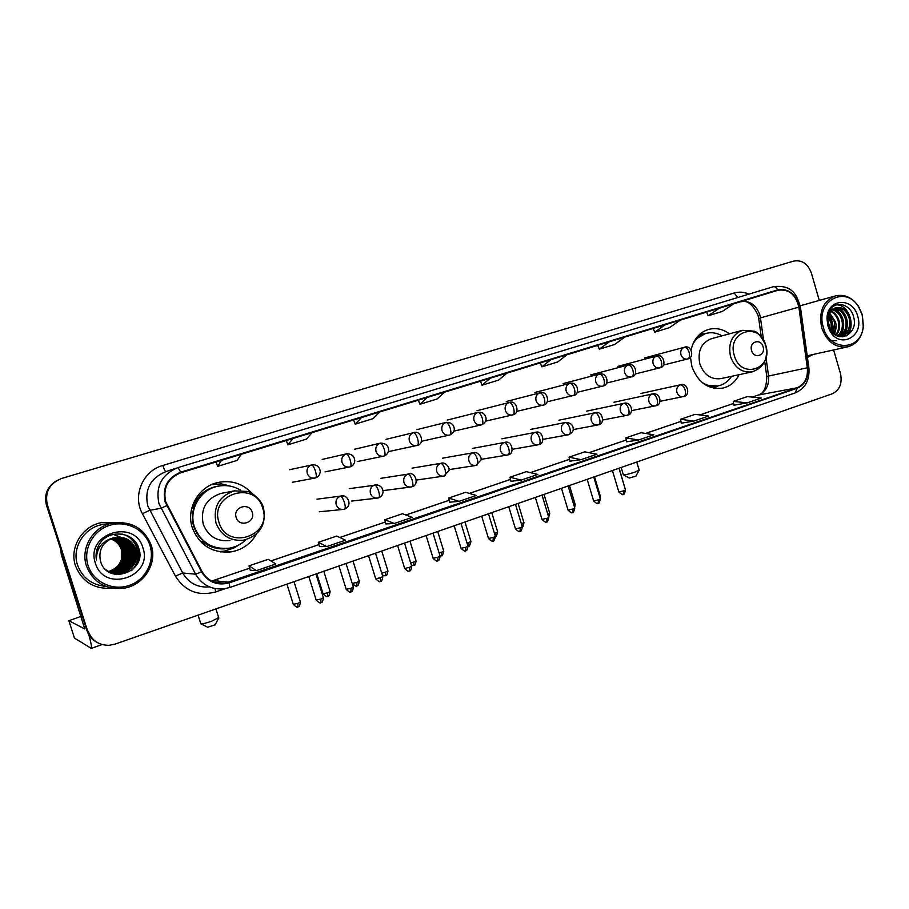 <?xml version="1.0" encoding="UTF-8"?>
<svg xmlns="http://www.w3.org/2000/svg" width="909" height="909" viewBox="0 0 909 909"><rect width="100%" height="100%" fill="white"/><g stroke="black" fill="none" stroke-linecap="round" stroke-linejoin="round"><path stroke-width="1.36" d="M690.442 357.169L691.885 366.532C698.021 382.655 708.361 389.847 722.905 388.098C730.075 386.325 735.483 381.848 739.119 374.678M252.338 493.655C242.873 483.508 231.295 479.804 217.592 482.565C198.412 486.747 185.834 508.949 192.31 527.788C199.48 545.411 212.445 553.445 231.204 551.865C242.43 549.775 250.907 543.775 256.599 533.89M220.285 551.877L223.648 551.24M729.45 333.83C722.939 329.069 716.076 327.57 708.85 329.342C699.566 332.251 693.647 339.102 691.09 349.897M216.501 483.895L213.092 483.997M56.653 480.645C47.291 486.485 43.882 494.644 46.416 505.086L87.014 630.732C88.718 635.732 91.889 639.527 96.536 642.106M819.293 300.424L811.396 273.143C807.84 263.724 801.954 259.713 793.739 261.088L61.619 478.452C49.45 483.486 44.677 492.246 47.325 504.745L87.628 631.051C89.321 636.073 92.513 639.879 97.172 642.47C92.513 639.879 89.321 636.073 87.628 631.051L46.87 504.915L87.014 630.732M57.142 480.372C47.745 486.247 44.314 494.428 46.87 504.915C44.314 494.428 47.745 486.247 57.142 480.372M75.47 565.75C82.105 581.919 94.331 589.407 112.171 588.203L112.171 588.203C94.331 589.407 82.105 581.919 75.47 565.75C69.198 547.843 81.924 526.561 100.899 522.72C81.924 526.561 69.198 547.843 75.47 565.75M807.431 357.396L813.157 354.487L807.431 357.396M165.677 501.677C162.791 487.815 167.881 478.157 180.948 472.703L778.127 290.221C788.853 288.892 795.761 294.527 798.863 307.14L807.328 367.793C808.124 377.724 804.681 384.405 797.011 387.813L224.796 583.317C214.763 584.123 207.172 580.192 202.025 571.534L165.677 501.677M165.12 501.848L201.514 571.806C208.116 582.305 217.433 585.975 229.432 582.817L797.148 388.268C804.999 384.768 808.521 377.928 807.726 367.747L799.25 307.106C796.011 294.027 788.83 288.278 777.729 289.835L180.766 472.157C167.37 477.736 162.154 487.644 165.12 501.848M719.383 308.174L708.088 315.787L722.314 311.423L733.779 303.776L680.239 320.15M665.331 324.695L654.719 332.183L669.467 327.649L680.273 320.127L597.69 345.375L599.326 349.181L609.223 341.841M550.922 359.657L541.809 366.85L557.717 361.964L567.046 354.726L507.029 373.088M427.207 397.46L419.901 404.278L437.093 398.994L444.66 392.131L179.868 473.055M480.509 381.178L490.292 378.178L482.054 385.189L480.509 381.178M115.818 522.55L100.899 522.72L115.818 522.55M801.306 305.469L800.09 305.322L801.306 305.469M88.23 631.369C91.911 640.663 98.876 645.31 109.148 645.299L115.182 644.083L832.235 393.802C839.734 390.131 842.473 383.382 840.473 373.554L833.633 349.954M482.054 385.189L498.575 380.121L507.063 373.054L490.292 378.178M626.653 441.831L638.516 440.013L653.821 434.786L640.959 432.729L625.835 437.865L626.653 441.854M681.307 423.185L693.862 421.094L708.6 416.061L695.112 414.345L680.534 419.288L681.307 423.208M733.983 405.221L747.175 402.869L761.378 398.017L747.312 396.608L733.268 401.38L733.983 405.244M449.648 502.188L459.034 501.359L476.248 495.473L465.635 492.28L448.66 498.041L449.66 502.211M385.87 523.948L394.267 523.493L412.197 517.369L402.482 513.721L384.814 519.721L385.87 523.97M319.445 546.593L326.774 546.57L345.465 540.185L336.728 536.06L318.32 542.309L319.457 546.616M250.225 570.204L256.372 570.636L275.87 563.966L268.212 559.33L249.021 565.841L250.225 570.227M569.909 461.181L581.01 459.67L596.918 454.227L584.737 451.83L569.034 457.159L569.909 461.204M521.232 480.1L537.776 474.441L526.345 471.657L510.017 477.202L510.96 481.304L521.232 480.1L510.017 477.202M419.901 404.278L418.356 400.176M361.498 417.538L355.214 424.139L353.669 419.947M379.689 411.982L373.122 418.64L355.214 424.139M293.016 438.468L287.846 444.819L286.29 440.535M311.98 432.673L306.503 439.092L287.846 444.819M221.569 460.306L217.626 466.385L216.058 461.999M241.351 454.25L237.067 460.409L217.626 466.385M541.809 366.85L540.287 362.918M624.733 337.103L614.643 344.488L599.326 349.181M654.719 332.183L653.207 328.41M708.088 315.787L706.588 312.094M459.034 501.359L448.66 498.041M394.267 523.493L384.814 519.721M326.774 546.57L318.32 542.309M256.372 570.636L249.021 565.841M581.01 459.67L569.034 457.159M638.516 440.013L625.835 437.865M693.862 421.094L680.534 419.288M747.175 402.869L733.268 401.38M88.855 634.8C91.15 643.174 91.945 647.697 91.264 648.356L74.47 638.073L68.857 620.722L84.787 628.971L61.38 554.831L60.539 548.775M81.242 616.291L68.857 620.722M149.985 545.536C145.02 529.549 126.249 520.016 109.659 525.334C92.991 530.413 82.742 549.354 88.105 565.58C93.229 581.885 112.523 591.168 128.964 585.521C145.474 580.124 155.189 561.432 149.985 545.536M151.178 545.082C144.02 527.879 130.885 520.584 111.784 523.22C92.923 526.981 80.231 548.195 86.48 566.034C93.093 582.158 105.262 589.589 122.999 588.339C143.406 585.987 157.712 563.728 151.178 545.082M106.546 523.982L101.478 524.72C83.639 528.277 71.652 548.263 77.549 565.08C82.446 577.919 91.877 585.032 105.853 586.396M110.807 538.832C116.227 540.798 119.829 544.4 121.601 549.661C123.669 560.376 119.34 567.659 108.591 571.522C114.977 569.693 119.238 565.716 121.352 559.558L121.374 549.661C119.624 544.457 116.068 540.866 110.705 538.878M111.228 538.651C116.886 540.537 120.647 544.207 122.499 549.661C124.578 560.637 120.079 568 108.989 571.727M108.875 571.75L114.477 573.511L119.647 573.397L114.591 573.522M111.125 538.696C116.727 540.605 120.442 544.252 122.272 549.661C124.351 560.569 119.897 567.909 108.898 571.681M111.659 538.469C117.545 540.276 121.465 544.014 123.419 549.661C125.499 560.91 120.829 568.33 109.398 571.931M111.546 538.514C117.386 540.344 121.261 544.059 123.181 549.661C125.272 560.842 120.636 568.25 109.296 571.875M112.08 538.31C118.215 540.026 122.295 543.809 124.34 549.661C126.419 561.183 121.579 568.67 109.807 572.113M111.977 538.344C118.045 540.082 122.09 543.855 124.101 549.661C126.192 561.114 121.386 568.579 109.705 572.068M112.511 538.151C118.874 539.764 123.124 543.605 125.26 549.661C127.351 561.296 122.442 568.818 110.546 572.238L110.216 572.295M112.409 538.185C118.715 539.832 122.92 543.65 125.033 549.661C127.112 561.285 122.215 568.795 110.33 572.216L110.114 572.25M117.375 537.151C126.431 537.151 132.589 541.332 135.85 549.672C138.043 561.944 132.884 569.886 120.363 573.488L120.602 573.522C133.146 569.909 138.316 561.955 136.111 549.672C132.26 540.276 125.181 536.219 114.886 537.503L112.955 538.003C102.376 542.537 98.229 550.297 100.535 561.273C107.194 585.907 147.008 572.125 138.941 548.945C134.975 532.072 109.603 528.527 99.91 543.366C96.547 548.502 95.388 554.036 96.411 559.978C96.388 548.4 101.899 541.082 112.955 538.003C119.545 539.514 123.965 543.4 126.203 549.661C128.305 561.353 123.374 568.92 111.421 572.352L110.625 572.454M112.841 538.048C119.374 539.571 123.749 543.446 125.965 549.661C128.067 561.342 123.135 568.898 111.193 572.329L110.523 572.42M113.386 537.878C120.227 539.264 124.817 543.184 127.146 549.661C129.26 561.41 124.306 569.011 112.296 572.465L111.046 572.613M113.273 537.912C120.056 539.321 124.601 543.241 126.908 549.661C129.021 561.398 124.067 568.989 112.08 572.431L110.943 572.579M113.83 537.753C120.908 539.014 125.669 542.98 128.112 549.661C130.226 561.467 125.249 569.102 113.182 572.579L111.477 572.761M111.25 572.738L110.534 572.806M113.716 537.776C120.738 539.071 125.453 543.037 127.862 549.661C129.987 561.455 125.01 569.079 112.955 572.545L111.375 572.727M114.273 537.639C121.601 538.764 126.533 542.775 129.078 549.661C131.203 561.523 126.203 569.204 114.08 572.693L111.909 572.909M114.159 537.662C121.42 538.821 126.317 542.821 128.828 549.661C130.953 561.512 125.965 569.182 113.852 572.659L111.432 572.92M111.205 572.886L110.512 572.909M110.75 572.886L112.636 573.272M114.716 537.537C122.295 538.514 127.408 542.559 130.044 549.661C132.191 561.592 127.169 569.295 114.989 572.806L112.341 573.034M114.614 537.56C122.124 538.582 127.18 542.616 129.805 549.661C131.941 561.569 126.919 569.273 114.761 572.772L111.875 573.034M112.114 573L111.409 573.022M111.648 573L110.943 573M115.17 537.435C122.999 538.276 128.283 542.355 131.032 549.661C133.18 561.648 128.135 569.398 115.897 572.92L112.784 573.147M115.057 537.458C122.817 538.344 128.067 542.4 130.782 549.661C132.93 561.637 127.896 569.375 115.67 572.897L112.307 573.147M112.557 573.125L111.852 573.125M112.08 573.113L111.387 573.09M111.625 573.09L110.932 573.045M110.818 573.034L111.716 573.147M115.625 537.355C123.715 538.037 129.18 542.139 132.032 549.661C134.191 561.705 129.123 569.5 116.818 573.045L113.227 573.261M115.511 537.378C123.533 538.094 128.953 542.196 131.782 549.661C133.93 561.694 128.873 569.477 116.591 573.011L112.761 573.238M113 573.227L112.296 573.204M112.534 573.204L111.841 573.159M111.614 573.136L110.728 573.022M116.091 537.287C124.431 537.798 130.078 541.923 133.032 549.672C135.202 561.773 130.112 569.602 117.75 573.159L113.682 573.363M115.977 537.299C124.249 537.855 129.851 541.98 132.782 549.672C134.952 561.751 129.862 569.579 117.522 573.125L113.205 573.329M110.069 572.704L112.75 573.284M112.523 573.249L110.557 572.943M116.557 537.23C125.158 537.56 130.987 541.707 134.043 549.672C136.225 561.83 131.112 569.704 118.693 573.284L114.136 573.443M113.898 573.42L109.864 572.602M116.443 537.242C124.976 537.628 130.76 541.764 133.793 549.672C135.975 561.819 130.862 569.67 118.454 573.249L114.023 573.431M117.022 537.174C125.885 537.333 131.896 541.491 135.077 549.672C137.27 561.898 132.123 569.807 119.647 573.397M116.909 537.185C125.703 537.389 131.669 541.548 134.816 549.672C137.009 561.876 131.873 569.773 119.409 573.374M114.364 573.499L108.944 572.091M120.602 573.522C114.852 574.352 109.705 572.897 105.183 569.17M120.363 573.488C115.25 574.238 110.557 573.147 106.319 570.216M95.411 563.216C104.08 593.418 153.61 576.795 142.906 547.832C134.816 517.96 84.798 533.583 95.411 563.216M126.681 535.367C138.123 542.082 141.565 551.695 137.02 564.216M121.897 534.072C138.043 537.639 143.508 559.58 131.339 570.67M113.364 534.401L120.397 537.174M121.465 537.889L122.101 538.355M122.363 538.548L123.283 539.332M123.658 539.673L125.022 541.082M125.578 541.741L127.646 544.832M128.499 546.582C130.941 552.467 130.623 558.49 127.544 564.659M126.499 566.375L124.079 569.386M123.442 570.023L121.886 571.375M121.465 571.704L120.42 572.443M120.136 572.636L119.42 573.068M119.227 573.193L116.341 574.602M127.771 535.844C137.907 542.218 141.259 551.149 137.827 562.626M122.295 534.14C138.009 537.867 143.486 558.978 131.93 570.204M113.432 534.39L120.545 537.185M121.67 537.946L122.34 538.435M122.601 538.651L123.579 539.48M123.965 539.844L125.408 541.378M125.987 542.105L128.169 545.605M129.067 547.718C130.873 552.865 130.601 558.137 128.237 563.546M127.112 565.614L124.533 569.045M123.851 569.738L122.215 571.216M121.772 571.568L120.681 572.352M120.386 572.556L119.636 573.022M119.431 573.147L116.454 574.613M127.34 548.207C128.908 553.002 128.646 557.91 126.567 562.944M125.647 548.718C126.965 553.149 126.726 557.694 124.931 562.319M123.783 564.671L121.17 568.33M120.488 569.068L118.84 570.602M118.386 570.966L117.272 571.795M116.977 572L116.216 572.488M116 572.625L115.329 573M124.806 548.991C126.01 553.229 125.783 557.569 124.124 562.001M122.976 564.421L120.352 568.159M119.67 568.909L118.011 570.454M117.556 570.829L116.443 571.659M116.136 571.863L115.375 572.363M115.159 572.488L113.75 573.272M215.206 624.744L207.684 627.255L201.173 623.983M200.605 623.699C201.094 624.347 204.764 623.529 211.638 621.233L218.683 617.586M252.213 512.29C249.35 501.791 232.534 507.165 236.192 517.471C239.124 528.015 255.883 522.516 252.213 512.29M222.387 493.167L220.717 493.485C206.082 498.655 200.253 508.915 203.241 524.266C208.161 536.355 217.069 541.798 229.966 540.571M240.737 490.246C233.374 485.838 225.477 484.577 217.046 486.44C199.866 490.11 188.583 509.949 194.367 526.777C200.787 542.537 212.388 549.684 229.17 548.207C235.647 547.093 241.249 544.264 245.987 539.719M217.342 486.372L216.512 486.565C199.366 490.224 188.106 510.017 193.878 526.822C199.207 540.696 209.229 547.957 223.944 548.627M220.978 551.979L221.614 551.786M239.237 544.73L233.988 547.991L224.182 551.161L218.626 551.581M203.15 540.969L200.582 541.65M191.719 508.381L192.594 508.176C197.855 493.962 207.956 486.44 222.898 485.611M226.602 485.667L223.353 484.861M229.534 548.15C220.001 550.104 211.308 548.172 203.434 542.355L201.605 542.662M211.536 484.656L221.398 483.872L233.079 486.838M635.936 476.123L629.346 478.043L623.563 474.918M623.256 474.748C624.506 475.123 628.539 474.214 635.323 471.998L639.141 470.01M763.083 346.795C760.788 337.864 748.732 341.716 751.595 350.522C753.936 359.487 765.957 355.544 763.083 346.795M742.448 330.319L753.504 331.103C756.902 331.126 760.992 335.864 765.776 345.34C759.594 321.013 726.473 331.353 734.302 355.533C740.79 380.11 773.639 369.099 765.764 345.352C768.355 358.714 763.89 367.543 752.357 371.815C742.13 373.088 734.858 367.997 730.529 356.555C727.927 343.295 731.904 334.546 742.448 330.319L711.463 338.682C701.214 342.784 697.339 351.215 699.85 363.964C704.032 374.962 711.088 379.837 721.019 378.599L751.959 371.906M722.03 335.83C716.815 332.842 711.474 332.024 706.009 333.398C700.35 335.001 695.953 338.591 692.817 344.181M705.589 333.512L695.374 339.341M706.327 385.416L717.917 385.939M701.873 382.291C707.213 385.836 712.77 387.007 718.553 385.802C723.996 384.484 728.348 381.326 731.62 376.303M862.164 314.809L858.675 307.049C845.586 284.267 814.839 301.47 823.361 327.376C829.633 352.397 862.027 350.863 863.232 326.001L862.164 314.809M862.3 314.707L858.653 306.594C852.392 297.584 844.7 293.993 835.576 295.857C823.145 300.97 818.52 311.639 821.713 327.865C826.963 341.989 835.678 348.306 847.847 346.806C856.755 344.147 861.948 337.353 863.414 326.411L862.3 314.707M828.008 322.354L828.883 326.32M828.508 316.15L832.008 322.979L831.86 331.74M828.258 317.161L831.121 323.195L831.235 330.921M829.724 313.139L835.587 322.07C836.575 326.286 836.098 330.262 834.132 334.001M829.394 313.775L834.689 322.297L833.587 333.535M831.167 311.037C835.155 312.821 837.825 316.196 839.2 321.172C840.359 326.672 839.348 331.399 836.178 335.364M830.792 311.503C834.53 313.4 837.03 316.707 838.291 321.4C839.416 326.57 838.553 331.137 835.678 335.08M832.758 309.514C837.689 310.628 841.041 314.207 842.836 320.252C844.131 326.99 842.518 332.296 838.007 336.182M832.349 309.844C837.041 311.151 840.234 314.696 841.927 320.479C843.188 326.91 841.734 332.092 837.575 336.023M834.485 308.424C840.291 308.64 844.291 312.276 846.506 319.332C847.915 327.376 845.575 333.137 839.496 336.614M834.042 308.662C839.632 309.128 843.484 312.764 845.586 319.559C846.972 327.251 844.836 332.91 839.177 336.535M835.894 307.844C831.008 309.73 828.349 313.821 827.917 320.116L830.042 329.013C837.95 344.75 858.562 333.898 853.721 317.411C850.972 303.89 834.962 299.8 829.428 310.855L827.304 319.241L827.656 323.684L827.406 319.389C828.054 312.73 830.883 308.878 835.894 307.844L836.36 307.719C842.927 306.822 847.54 310.378 850.199 318.4C851.653 327.558 848.688 333.546 841.291 336.387L839.689 336.648M835.848 307.867C842.245 307.253 846.722 310.844 849.267 318.639C850.722 327.547 847.892 333.512 840.768 336.5M841.291 336.387L839.95 336.694M828.622 325.456L827.701 319.809M827.929 325.899L829.826 330.546C839.45 349.749 864.482 336.603 857.71 316.252C852.903 296.493 826.758 298.402 827.008 318.809L827.929 325.899M827.656 323.684L827.156 319.025M850.71 322.809C850.744 328.183 849.245 332.569 846.211 335.966M847.018 323.411L843.972 335.001M843.586 335.557L842.529 336.841M843.336 323.979L840.336 335.83M836.053 324.979L834.757 334.467M828.622 315.775L831.326 320.82M832.428 325.377L832.167 332.103M836.382 304.879C848.506 304.242 856.448 325.877 846.847 335.671M839.075 307.799C847.688 314.889 849.574 323.774 844.722 334.444M844.211 335.216L842.916 336.819M836.235 340.773L828.803 340.341M835.473 308.776C844.029 315.832 845.904 324.672 841.086 335.273M828.769 315.287C832.553 320.309 833.792 326.036 832.508 332.478M46.416 505.086L47.325 504.745M798.863 307.14L760.469 317.866L759.799 314.787C755.947 304.64 749.493 300.3 740.437 301.765L733.733 303.811M763.571 340.136L760.469 317.866L758.754 318.775L761.265 336.853M225.318 588.634L215.797 591.907C198.469 596.52 185.016 591.259 175.437 576.147L142.406 513.699C132.248 495.735 142.906 470.839 162.779 465.476L734.108 293.016L737.824 297.504M734.108 293.016C739.028 291.584 743.96 291.959 748.914 294.141M223.773 588.862L229.693 587.509L223.773 588.862C211.377 589.793 201.991 584.907 195.628 574.193L158.961 503.643C155.371 486.372 161.711 474.362 178.005 467.59L180.766 472.157M176.596 468.067L165.961 471.589C150.417 478.043 144.349 489.485 147.769 505.904L182.709 572.977C188.788 583.169 197.742 587.828 209.581 586.953M166.722 505.677L160.904 508.301L149.621 510.324L142.406 513.699M797.148 388.268L795.25 392.893L229.693 587.509L229.432 582.817M807.726 367.747L808.874 367.691C809.896 379.962 805.351 388.359 795.25 392.893L794.898 392.995M799.25 307.106L800.42 307.162L808.885 367.77M175.437 576.147L182.709 572.977L195.628 574.193L201.514 571.806M777.729 289.835C776.411 287.426 774.888 286.403 773.173 286.767L773.423 286.687C792.898 284.369 797.091 295.777 800.42 307.162L800.443 307.31M178.005 467.59L773.173 286.767M221.466 583.498L222.716 583.078M214.933 588.555L215.797 591.907M162.779 465.476C164.097 469.385 165.154 471.419 165.961 471.589M797.011 387.813L758.504 395.006C765.935 391.722 769.275 385.336 768.537 375.837L766.014 357.748M807.328 367.793L766.776 376.417C766.571 387.598 763.628 393.847 757.958 395.154L752.311 397.108M777.865 290.289L740.176 301.833M597.815 345.34L567.011 354.76M480.52 381.189L444.637 392.154M211.661 581.056L249.668 568.205M229.261 582.271L213.263 580.556L249.657 568.17M270.927 560.967L318.934 544.627L270.882 560.944M339.83 537.514L385.382 522.005L339.773 537.492M405.925 515.017L449.194 500.291M469.408 493.417L510.528 479.418M530.402 472.646L569.511 459.34M589.066 452.682L626.278 440.013M645.526 433.457L680.955 421.401L645.447 433.445M699.907 414.947L733.654 403.46M62.505 554.876L61.38 554.831M61.255 554.251L62.312 554.285M262.712 508.199C255.088 479.668 209.036 494.041 218.989 522.357C227.136 551.206 272.745 535.912 262.712 508.199M234.249 490.871C218.989 496.257 212.911 506.995 216.035 523.084C221.182 535.742 230.477 541.434 243.919 540.162C260.031 535.265 266.553 524.504 263.485 507.87C261.372 498.643 249.725 491.417 247.271 491.428L234.249 490.871L220.717 493.485M710.304 387.245L717.871 385.939M705.429 333.558L698.112 335.876M311.526 464.84C307.81 466.442 306.378 469.294 307.231 473.384C308.708 476.998 311.31 478.554 315.048 478.054L315.684 477.884C316.582 477.145 316.491 474.85 315.4 470.998C314.048 467.044 312.753 464.988 311.526 464.84L311.957 464.715C316.9 464.556 319.673 466.851 320.252 471.589C319.82 474.93 318.298 477.02 315.684 477.884L315.048 478.054M297.993 606.848L297.834 603.383L293.277 604.303L286.937 584.135M313.775 464.556L289.357 469.748M300.39 601.997L297.834 603.383M346.181 453.909C342.545 455.489 341.159 458.295 342 462.34C343.454 465.931 346.011 467.476 349.692 466.976L350.295 466.817C351.283 466.056 351.238 463.772 350.17 459.954C348.829 456.045 347.499 454.023 346.181 453.909L346.59 453.796C351.738 453.818 354.476 456.159 354.794 460.829C354.294 463.999 352.794 465.999 350.295 466.817L349.692 466.976M327.706 596.236L327.638 592.782L323.047 593.713L316.786 573.715M347.215 453.682L322.184 459.42M330.092 591.441L327.638 592.782M380.121 443.206C376.565 444.751 375.201 447.535 376.031 451.534C377.474 455.102 379.996 456.636 383.598 456.136L384.177 455.977C385.246 455.204 385.268 452.921 384.223 449.137C382.882 445.274 381.519 443.297 380.121 443.206L380.507 443.103C385.78 443.262 388.484 445.626 388.62 450.205C388.086 453.273 386.609 455.193 384.177 455.977L383.598 456.136M356.896 585.805L356.896 582.362L352.249 583.442M380.78 443.047L354.362 449.296M359.248 581.078L356.896 582.362M413.356 432.729C409.879 434.252 408.539 436.99 409.368 440.956C410.788 444.49 413.265 446.012 416.811 445.524L417.367 445.376C418.515 444.569 418.583 442.297 417.561 438.558C416.231 434.718 414.834 432.786 413.356 432.729L413.72 432.627C421.015 429.741 425.037 443.99 417.367 445.376L388.836 451.523M385.564 575.579L385.643 572.125L381.757 573.193M387.904 570.886L385.643 572.125M445.921 422.458C442.501 423.958 441.206 426.662 442.013 430.582C443.41 434.093 445.853 435.604 449.33 435.127L449.864 434.979C451.091 434.161 451.216 431.889 450.216 428.184C448.898 424.389 447.467 422.492 445.921 422.458L446.251 422.367C450.989 422.276 453.648 424.355 454.25 428.594C454.591 431.082 453.137 433.218 449.864 434.979L421.435 441.285M413.731 565.512L413.89 562.069L410.698 563.001M416.061 560.887L413.89 562.069M477.816 412.402C474.464 413.868 473.203 416.549 473.998 420.435C475.384 423.912 477.782 425.412 481.202 424.946L481.713 424.798C483.02 423.958 483.179 421.696 482.202 418.026C480.895 414.277 479.441 412.402 477.816 412.402L478.134 412.311C482.429 412.027 485.065 413.902 486.031 417.935C486.429 420.719 484.986 423.003 481.713 424.798L453.83 431.139M441.41 555.638L441.638 552.183L439.115 552.967M443.717 551.047L441.638 552.183M509.074 402.551C505.79 403.982 504.552 406.63 505.347 410.482C506.711 413.936 509.074 415.424 512.426 414.958L512.926 414.822C514.301 413.959 514.505 411.709 513.551 408.061C512.256 404.357 510.767 402.517 509.074 402.551L509.37 402.46C516.471 399.585 520.437 413.459 512.926 414.822L485.576 421.174M468.601 545.923L468.908 542.48L467.021 543.082M470.907 541.389L468.908 542.48M539.707 392.881C536.492 394.301 535.287 396.915 536.071 400.721C537.424 404.153 539.741 405.641 543.037 405.175L543.514 405.039C544.957 404.164 545.207 401.926 544.275 398.312C542.991 394.642 541.469 392.836 539.707 392.881L539.991 392.802C547.207 389.916 550.82 403.914 543.514 405.039L516.687 411.391M497.632 531.89L497.678 532.026C496.621 535.924 495.894 537.367 495.519 536.344L495.712 532.935L494.439 533.356M491.758 512.642L497.678 532.026L495.712 532.935M569.738 383.416C566.591 384.802 565.409 387.393 566.182 391.165C567.523 394.563 569.807 396.04 573.034 395.585L573.511 395.449C575.011 394.563 575.295 392.324 574.397 388.745C573.113 385.109 571.568 383.337 569.738 383.416L570.011 383.337C577.863 381.189 580.521 394.688 573.511 395.449L547.195 401.789M522.209 526.516L522.061 523.561L521.38 523.789M523.902 522.55L522.061 523.561M599.19 374.133C596.111 375.497 594.952 378.053 595.713 381.78C597.031 385.166 599.281 386.632 602.451 386.177L602.917 386.052C604.474 385.143 604.803 382.916 603.917 379.371C602.644 375.769 601.076 374.019 599.19 374.133L599.451 374.053C607.314 371.974 609.882 385.28 602.917 386.052L577.09 392.347M548.229 515.596L547.854 514.369M549.74 513.369L547.957 514.335M628.074 365.02C625.051 366.361 623.915 368.884 624.676 372.588C625.971 375.94 628.187 377.394 631.312 376.962L631.755 376.826C633.368 375.906 633.743 373.69 632.88 370.168C631.619 366.611 630.017 364.895 628.074 365.02L628.324 364.952C635.55 362.077 638.8 375.906 631.755 376.826L606.417 383.087M575.136 504.336L573.874 505.097M656.412 356.089C653.446 357.407 652.332 359.907 653.082 363.566C654.366 366.895 656.537 368.338 659.604 367.906L660.048 367.781C661.718 366.85 662.127 364.634 661.275 361.157C660.025 357.623 658.4 355.942 656.412 356.089L656.639 356.021C663.843 353.158 667.047 366.861 660.048 367.781L635.186 373.997M600.122 495.45L599.451 495.973M684.204 347.318C681.296 348.624 680.205 351.09 680.955 354.715C682.216 358.021 684.363 359.464 687.374 359.032L687.795 358.907C689.522 357.964 689.965 355.76 689.136 352.306C687.897 348.817 686.25 347.147 684.204 347.318L684.42 347.261C691.579 344.409 694.794 357.964 687.795 358.907L663.4 365.077M320.957 602.61L320.854 599.088L316.162 600.02L308.799 576.511M340.421 496.223C336.762 497.848 335.353 500.7 336.205 504.756C337.58 508.211 340.057 509.756 343.625 509.392L344.591 509.142C345.522 508.426 345.454 506.211 344.397 502.472C343.045 498.541 341.716 496.462 340.421 496.223L341.136 496.03C347.09 493.792 353.453 505.404 344.591 509.142L343.625 509.392M323.388 597.69L320.854 599.088M345.147 496.541L341.136 496.03L316.968 499.189M350.942 591.861L350.931 588.339L346.204 589.293L338.932 565.989M374.542 485.031C370.963 486.633 369.599 489.44 370.429 493.462C371.792 496.905 374.235 498.439 377.746 498.064L378.667 497.825C379.678 497.087 379.667 494.871 378.633 491.178C377.292 487.281 375.928 485.236 374.542 485.031L375.224 484.861C380.201 485.02 382.814 487.383 383.087 491.962C382.575 495.053 381.098 497.007 378.667 497.825L377.746 498.064M353.351 586.998L350.931 588.339M377.655 484.849L349.295 488.633M380.382 581.317L380.462 577.794L375.701 578.749L368.531 555.66M407.959 474.078C404.46 475.657 403.119 478.429 403.948 482.406C405.3 485.826 407.698 487.349 411.152 486.974L412.038 486.735C413.129 485.985 413.163 483.77 412.152 480.111C410.823 476.259 409.425 474.248 407.959 474.078L408.596 473.907C415.856 471.407 419.492 485.338 412.038 486.735L411.152 486.974M382.78 576.511L380.462 577.794M410.198 473.805L380.985 478.282M409.3 570.954L409.459 567.432L404.664 568.398L397.585 545.514M440.695 463.351C437.263 464.897 435.956 467.635 436.774 471.578C438.104 474.975 440.479 476.486 443.865 476.111L444.728 475.884C445.887 475.1 445.967 472.896 444.99 469.271C443.672 465.465 442.24 463.488 440.695 463.351L441.285 463.192C445.501 461.556 450.216 468.215 449.012 470.498L443.865 476.111M411.686 566.205L409.459 567.432M442.41 463.067L412.072 468.135M437.706 560.773L437.933 557.262L433.116 558.24L426.116 535.56M472.76 452.841C469.396 454.364 468.124 457.068 468.93 460.965C470.248 464.34 472.589 465.84 475.918 465.465L476.748 465.249C477.975 464.442 478.111 462.249 477.145 458.659C475.839 454.886 474.373 452.955 472.76 452.841L473.316 452.693C477.748 451.012 482.293 458.091 480.986 460.022L475.918 465.465M440.07 556.081L437.933 557.262M474.146 452.58L442.569 458.181M465.601 550.786L465.908 547.263L461.056 548.263L454.148 525.766M504.188 442.547C500.893 444.035 499.643 446.705 500.439 450.569C501.745 453.921 504.041 455.409 507.324 455.034L508.12 454.83C509.426 454 509.597 451.818 508.665 448.251C507.358 444.524 505.87 442.626 504.188 442.547L504.711 442.399C512.244 439.82 514.971 454.114 508.12 454.83L507.324 455.034M467.965 546.127L465.908 547.263M505.336 442.297L472.487 448.421M493.019 540.957L493.394 537.446L488.497 538.458L481.69 516.164M534.981 432.445C531.754 433.911 530.526 436.559 531.322 440.376C532.617 443.706 534.878 445.194 538.105 444.819L538.878 444.615C540.241 443.774 540.457 441.592 539.548 438.058C538.253 434.366 536.73 432.502 534.981 432.445L535.481 432.309C542.946 429.73 545.684 443.899 538.878 444.615L538.105 444.819M495.36 536.355L493.394 537.446M535.958 432.229L501.848 438.831M519.948 531.311L520.391 527.811L515.471 528.822L508.745 506.711M565.171 422.549C562.001 423.992 560.808 426.605 561.592 430.389C562.876 433.695 565.103 435.172 568.273 434.797L569.023 434.593C570.454 433.741 570.716 431.57 569.818 428.071C568.534 424.412 566.977 422.583 565.171 422.549L565.637 422.424C570.42 422.651 572.943 424.742 573.227 428.673C573.59 430.786 572.181 432.764 569.023 434.593L568.273 434.797M522.289 526.754L520.391 527.811M566.012 422.355L530.651 429.434M546.423 521.823L546.934 518.323L541.98 519.346L535.333 497.439M594.77 412.856C591.668 414.265 590.498 416.845 591.27 420.594C592.532 423.889 594.736 425.344 597.849 424.98L598.576 424.776C600.065 423.912 600.372 421.742 599.486 418.276C598.213 414.652 596.645 412.845 594.77 412.856L595.213 412.731C602.462 410.141 605.451 423.889 598.576 424.776L597.849 424.98M548.752 517.323L546.934 518.323M595.509 412.675L558.933 420.208M572.443 512.506L573.011 509.006L568.034 510.04L561.467 488.315M623.79 403.335C620.756 404.732 619.608 407.277 620.37 410.993C621.631 414.265 623.79 415.708 626.858 415.345L627.562 415.152C629.108 414.265 629.448 412.107 628.585 408.664C627.324 405.084 625.722 403.312 623.79 403.335L624.21 403.221C632.141 401.483 634.152 414.549 627.562 415.152L626.858 415.345M574.761 508.04L573.011 509.006M624.449 403.176L586.703 411.141M598.02 503.336L598.656 499.848L593.645 500.893L587.157 479.35M652.264 394.006C649.276 395.37 648.162 397.892 648.912 401.573C650.162 404.823 652.287 406.266 655.298 405.903L655.991 405.709C657.593 404.8 657.968 402.653 657.127 399.244C655.878 395.699 654.253 393.961 652.264 394.006L652.662 393.892C660.593 392.233 662.547 405.073 655.991 405.709L631.585 410.607M600.338 498.916L598.656 499.848M623.176 494.326L623.869 490.837L618.824 491.905L612.416 470.532M680.193 384.848C677.273 386.2 676.182 388.688 676.921 392.336C678.148 395.551 680.239 396.994 683.204 396.631L683.886 396.438C685.534 395.529 685.954 393.381 685.125 390.006C683.875 386.495 682.239 384.78 680.193 384.848L680.58 384.746C687.761 382.155 690.624 395.597 683.886 396.438L659.957 401.358M625.483 489.951L623.869 490.837M722.121 388.257L722.905 388.098M220.944 551.786L231.204 551.865M778.127 290.221L740.437 301.765C746.937 299.731 752.788 304.22 758.004 315.23L758.72 318.525M221.387 583.498L222.66 583.067M224.796 583.317L213.933 582.055M211.627 581.044L213.263 580.556M405.868 514.994L449.194 500.245M469.339 493.394L510.517 479.373M530.333 472.635L569.5 459.295M588.987 452.659L626.267 439.979M699.816 414.936L733.654 403.426M752.232 397.097L757.958 395.154M766.764 376.292L764.696 361.475M102.16 644.572L91.264 648.356M101.478 524.72L111.784 523.22M215.081 624.994L218.569 618.211M215.933 608.916L218.819 618.018M198.071 615.154L200.73 623.529M224.75 485.588L221.398 483.872M235.863 546.332L233.988 547.991M635.857 476.248L639.084 470.362M636.755 462.033L639.209 470.248M621.165 467.476L623.313 474.657M705.657 333.489L700.612 333.558M718.11 385.893L713.588 388.154M293.334 604.496C299.379 609.78 297.038 605.769 298.107 606.837C297.959 605.826 299.152 609.223 300.447 602.178L294.005 581.669M292.278 482.293L314.582 478.134M323.104 593.895C329.081 599.145 326.763 595.156 327.831 596.213C327.694 595.213 328.842 598.588 330.137 591.623L323.786 571.272M325.104 471.828L349.329 467.056M352.328 583.476C358.248 588.691 355.987 584.737 357.032 585.794C356.885 584.794 358.021 588.146 359.305 581.249L353.022 561.069M357.282 461.579L383.325 456.204M382.325 575.022C386.939 576.67 384.507 575.238 385.711 575.556C385.541 574.579 386.677 577.897 387.961 571.057L381.746 551.036M385.916 439.365L413.72 432.627M411.459 565.478L413.879 565.489C413.709 564.523 414.834 567.818 416.106 561.046L409.97 541.185M416.856 429.627L446.251 422.367M439.979 555.785L441.569 555.604C441.967 556.638 442.706 555.172 443.774 551.206L437.706 531.504M447.217 420.072L478.134 412.311M467.942 546.082L468.771 545.889C469.169 546.923 469.896 545.468 470.953 541.537L464.965 521.993M476.998 410.698L509.37 402.46M506.222 401.505L539.991 392.802M534.901 392.472L570.011 383.337M522.277 526.731C522.925 527.095 523.482 525.743 523.948 522.686L518.096 503.45M563.057 383.609L599.451 374.053M548.695 517.119L549.775 513.494L544.002 494.405M590.702 374.917L628.324 364.952M574.602 507.517L575.181 504.461L569.466 485.52M617.847 366.372L656.639 356.021M600.02 497.859L600.156 495.575L594.509 476.782M644.504 357.976L684.42 347.261M624.858 487.86L619.154 468.18M316.23 600.213C322.365 605.587 319.979 601.519 321.082 602.599C320.911 601.588 322.138 604.996 323.445 597.883L315.968 573.999M319.309 511.756L342.523 509.494M346.261 589.475C352.34 594.816 349.976 590.782 351.079 591.85C350.908 590.85 352.124 594.225 353.408 587.191L346.034 563.512M351.669 501.064L376.837 498.166M375.758 578.931C381.757 584.248 379.462 580.226 380.541 581.294C380.36 580.306 381.564 583.658 382.837 576.692L375.553 553.206M383.405 490.587L410.391 487.065M404.721 568.579C410.663 573.863 408.391 569.875 409.459 570.932C409.277 569.954 410.47 573.272 411.743 566.375L404.539 543.082M416.402 480.043L443.24 476.202M433.161 558.41C439.047 563.66 436.797 559.705 437.865 560.751C437.672 559.785 438.865 563.069 440.126 556.24L433.014 533.151M449.057 469.612L475.396 465.544M461.102 548.422C466.999 553.649 464.669 549.718 465.783 550.752C465.578 549.797 466.76 553.047 468.01 546.286L460.988 523.379M481.043 459.352L506.881 455.114M488.553 538.605C494.405 543.809 492.087 539.901 493.201 540.923C493.598 541.969 494.337 540.491 495.405 536.515L488.474 513.79M512.369 449.262L537.719 444.887M515.517 528.97C521.323 534.14 519.028 530.254 520.141 531.276C519.982 530.299 521.05 533.583 522.334 526.902L515.471 504.37M543.071 439.342L567.943 434.854M542.025 519.493C547.786 524.629 545.514 520.777 546.616 521.789C546.991 522.823 547.718 521.38 548.797 517.46L542.025 495.098M573.159 429.593L597.577 425.026M568.068 510.176C573.784 515.278 571.534 511.46 572.647 512.46C573.011 513.483 573.727 512.062 574.806 508.176L568.114 485.997M602.656 420.015L626.619 415.39M593.679 501.018C599.361 506.097 597.122 502.313 598.236 503.291C598.588 504.313 599.304 502.893 600.383 499.052L593.759 477.043M613.961 402.244L652.662 393.892M618.859 492.019C625.222 497.28 622.188 493.076 623.392 494.28C623.733 495.291 624.449 493.882 625.528 490.076L618.984 468.237M640.731 393.506L680.58 384.746M800.181 305.788L835.576 295.857M830.042 329.013L829.826 330.546M827.917 320.116L827.406 319.389M807.215 355.794L847.847 346.806"/></g></svg>
